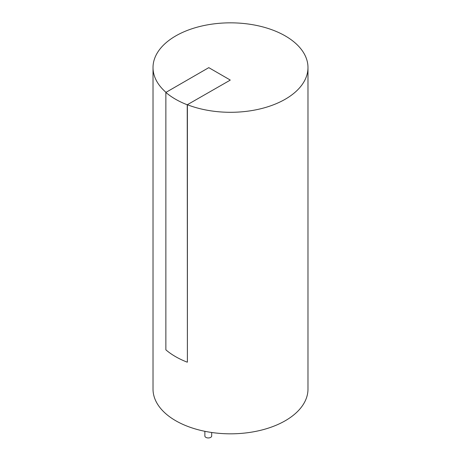 <?xml version="1.0" encoding="UTF-8"?>
<svg xmlns="http://www.w3.org/2000/svg" width="461" height="461" viewBox="0 0 461 461"><rect width="100%" height="100%" fill="white"/><g stroke="black" fill="none" stroke-linecap="round" stroke-linejoin="round"><path stroke-width="0.69" d="M211.685 432.487L211.685 435.985A3.406 1.965 180 0 1 208.28 437.95A3.406 1.965 180 0 1 204.874 435.985L204.874 431.306M187.345 104.716A77.483 44.734 0 0 0 266.965 107.038A77.483 44.734 0 0 0 307.983 67.565A77.483 44.734 0 0 0 285.284 35.935A77.483 44.734 0 0 0 200.852 26.242A77.483 44.734 0 0 0 153.017 67.565A77.483 44.734 0 0 0 166 92.35M307.983 67.565L307.983 389.096A77.483 44.734 180 0 1 230.5 433.824A77.483 44.734 180 0 1 153.017 389.096L153.017 67.565M187.397 104.866L187.397 362.087L187.241 104.774L230.172 80.168M230.172 79.989L208.793 67.646L165.862 92.431L165.862 349.83A77.69 44.855 180 0 0 187.241 362.173M165.862 92.431A77.69 44.855 0 0 0 187.241 104.774"/></g></svg>
